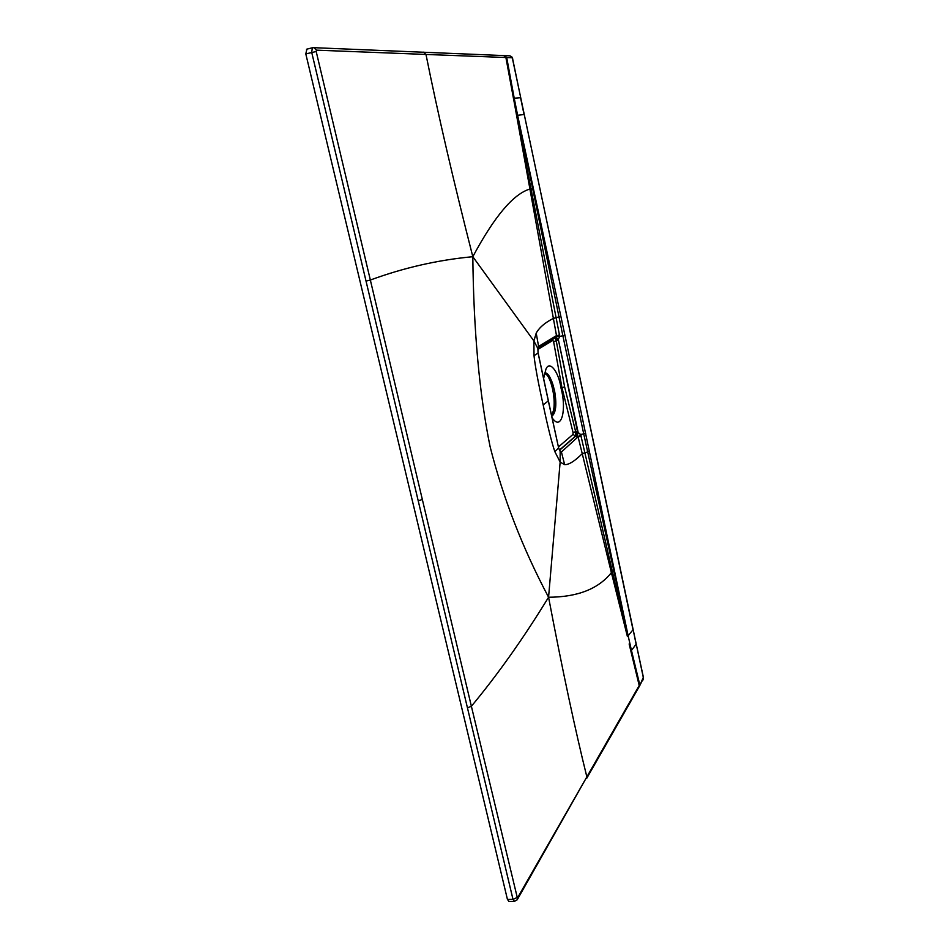 <?xml version="1.0" encoding="UTF-8"?>
<svg xmlns="http://www.w3.org/2000/svg" width="949" height="949" viewBox="0 0 949 949"><rect width="100%" height="100%" fill="white"/><g stroke="black" fill="none" stroke-linecap="round" stroke-linejoin="round"><path stroke-width="1.42" d="M306.871 49.194L305.803 53.915L507.442 899.45L509.079 901.514M316.195 51.507L316.492 50.155L425.982 54.449C437.619 112.563 453.231 179.978 472.816 256.704C437.94 259.955 403.788 267.737 370.347 280.038L316.195 51.507L305.803 53.915M418.212 500.811L467.442 707.824L471.38 706.281L422.341 499.482L418.212 500.811L311.687 52.278L312.363 47.616L504.548 55.611L506.719 57.616L514.216 98.198L520.55 97.711L524.062 114.544L517.608 115.256L514.216 98.198L513.433 98.233L516.683 115.363L517.608 115.256L562.864 335.721L559.744 336.397L516.683 115.363M423.527 52.148L425.982 54.449L511.974 57.747L512.496 58.731L633.019 629.768L628.131 635.735L564.892 335.104L562.864 335.721L583.718 433.847L580.634 434.512L627.419 636.554L628.131 635.735L631.453 650.397L636.127 644.288L633.102 629.389M559.685 334.855L556.517 335.732L515.022 106.822M531.499 188.756L529.767 189.088C513.326 194.023 494.346 216.562 472.816 256.704C473.61 330.632 479.352 393.894 490.064 446.505C502.994 497.762 522.496 548.012 548.569 597.241C577.455 597.135 598.392 588.938 611.393 572.65L627.419 636.554M517.62 115.256L564.892 335.104M643.268 678.606L639.567 685.985L643.303 677.42L633.125 629.495M639.555 685.997L639.021 686.934L639.745 684.609L631.453 650.397L630.907 651.275L629.14 643.956M517.217 899.759L586.862 776.887C575.331 730.635 562.567 670.753 548.569 597.241C523.706 637.894 497.976 674.241 471.38 706.281L517.407 898.086L639.211 685.534L630.907 651.275M422.341 499.482L370.347 280.038L366.029 281.094M581.203 435.911L578.155 437.109L582.247 453.658C574.774 461.107 568.902 464.785 564.643 464.69L560.147 462.08L548.569 597.241M559.447 450.063L575.426 436.149L575.663 431.7L577.526 431.819L558.297 339.351L578.155 432.471L580.634 434.512L561.417 451.985L560.147 451.487L560.147 462.08L554.833 451.617C551.677 442.4 547.787 426.848 543.172 404.95L548.308 400.858L558.641 448.011L554.833 451.617M560.895 316.373L553.386 318.425C545.046 322.577 539.317 327.476 536.209 333.135L533.907 340.964L472.816 256.704M554.857 337.939L556.458 340.893L556.102 335.816L538.593 346.421L537.881 348.544L533.907 340.964L534.014 355.721C535.236 366.741 538.297 383.159 543.172 404.95M628.119 635.747L583.718 433.847L585.711 433.159M612.912 571.701L611.393 572.65L582.247 453.658L589.543 451.321M559.673 450.514L561.417 451.985L564.643 464.69M552.021 417.762L553.089 419.102C561.891 430.407 566.624 408.568 561.061 388.271L564.608 386.824L575.663 431.7L573.066 432.578L561.962 387.607L553.599 341.604L556.28 340.928L564.608 386.824M543.563 378.734L545.948 369.149C549.518 359.968 558.653 371.557 561.061 388.271M538.059 352.898L537.881 348.544L538.083 353.016L548.273 400.668M538.119 352.933L534.014 355.721M558.688 447.916L560.147 451.487L558.641 448.011L548.38 400.775M537.917 348.176L538.593 346.421L536.209 333.135M555.877 337.856L557.976 340.205L556.458 340.893L555.046 337.82M556.233 337.369L558.297 339.351L559.744 336.397L556.612 336.29M576.672 435.188L577.206 435.603L578.155 432.471L577.526 431.819L576.672 435.188L575.853 431.665L575.758 436.101L559.542 450.277M577.206 435.603L578.012 436.504M551.44 415.057L552.271 414.594C557.146 411.451 556.268 390.276 550.894 379.41C549.008 375.033 547.027 372.85 544.951 372.862L544.951 372.862M550.894 379.41L554.465 390.217C556.944 404.321 556.031 413.04 551.725 416.362M551.322 414.476C557.846 409.055 552.235 375.341 544.453 373.325M306.491 49.253L313.585 47.45L316.492 50.155M503.777 55.576L505.912 57.592L513.433 98.233M504.548 55.611L509.838 55.825L511.974 57.747M509.838 55.825C511.891 56.643 512.816 57.628 512.614 58.755L512.496 58.731M467.442 707.824L513.006 899.403L514.607 901.467M516.766 897.683L513.006 899.403L507.442 899.45M508.64 901.514L514.204 901.467L517.193 899.806L517.407 898.086M558.451 446.943L572.994 434.417L573.066 432.578M537.893 349.446L552.864 340.371L553.599 341.604M552.864 340.371L553.03 339.042M555.319 337.666L556.102 335.816M572.994 434.417L577.834 437.572M633.113 629.401L524.251 114.544M512.626 58.779L520.716 97.723M636.233 644.027L643.351 677.088M643.375 677.195L643.09 679.899M639.021 686.934L586.684 778.382M538.13 352.969L548.368 400.727M555.295 337.678L538.036 348.117M538.024 348.069L537.929 348.805"/></g></svg>
